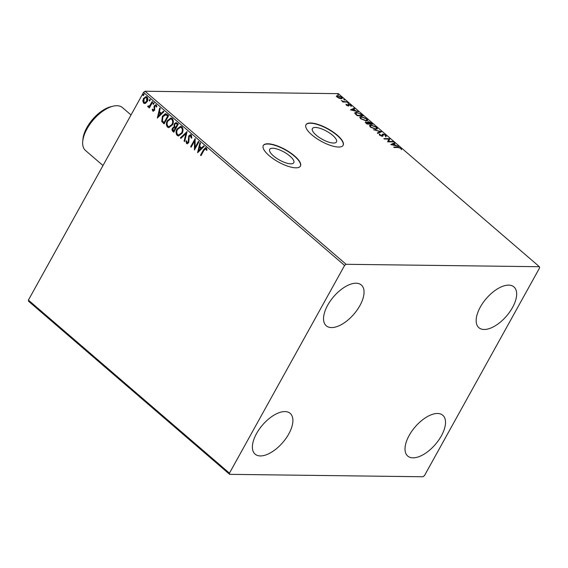 <?xml version="1.0" encoding="UTF-8"?>
<svg xmlns="http://www.w3.org/2000/svg" width="568" height="568" viewBox="0 0 568 568"><rect width="100%" height="100%" fill="white"/><g stroke="black" fill="none" stroke-linecap="round" stroke-linejoin="round"><path stroke-width="0.85" d="M332.678 135.354A13.774 4.601 29 0 0 320.522 128.489A13.774 4.601 29 0 0 312.386 128.574A13.774 4.601 29 0 0 316.184 135.148A13.774 4.601 29 0 0 328.339 142.014A13.774 4.601 29 0 0 336.476 141.929A13.774 4.601 29 0 0 332.678 135.354M289.985 156.136A13.774 4.601 29 0 0 277.83 149.27A13.774 4.601 29 0 0 269.686 149.356A13.774 4.601 29 0 0 273.485 155.93A13.774 4.601 29 0 0 285.64 162.796A13.774 4.601 29 0 0 293.784 162.711A13.774 4.601 29 0 0 289.985 156.136M294.579 155.959A21.236 7.093 29 0 0 275.842 145.373A21.236 7.093 29 0 0 263.296 145.507A21.236 7.093 29 0 0 269.147 155.639A21.236 7.093 29 0 0 287.884 166.225A21.236 7.093 29 0 0 300.436 166.097A21.236 7.093 29 0 0 294.579 155.959M300.365 166.211A21.236 7.093 29 0 0 294.451 156.193A21.236 7.093 29 0 0 275.885 145.664A21.236 7.093 29 0 0 263.232 145.628M337.278 135.177A21.236 7.093 29 0 0 318.541 124.591A21.236 7.093 29 0 0 305.989 124.726A21.236 7.093 29 0 0 311.839 134.857A21.236 7.093 29 0 0 330.583 145.444A21.236 7.093 29 0 0 343.129 145.309A21.236 7.093 29 0 0 337.278 135.177M343.065 145.429A21.236 7.093 29 0 0 337.151 135.411A21.236 7.093 29 0 0 318.577 124.882A21.236 7.093 29 0 0 305.932 124.839M441.371 435.862A26.895 13.369 -49.3 0 1 407.717 456.047A26.895 13.369 -49.3 0 1 409.152 435.464A26.895 13.369 -49.3 0 1 442.806 415.279A26.895 13.369 -49.3 0 1 441.371 435.862M288.757 433.959A26.895 13.369 -49.3 0 1 255.103 454.137A26.895 13.369 -49.3 0 1 256.537 433.554A26.895 13.369 -49.3 0 1 290.191 413.369A26.895 13.369 -49.3 0 1 288.757 433.959M359.906 305.598A26.895 13.369 -49.3 0 1 326.252 325.776A26.895 13.369 -49.3 0 1 327.686 305.194A26.895 13.369 -49.3 0 1 361.34 285.015A26.895 13.369 -49.3 0 1 359.906 305.598M512.521 307.508A26.895 13.369 -49.3 0 1 478.867 327.686A26.895 13.369 -49.3 0 1 480.301 307.103A26.895 13.369 -49.3 0 1 513.955 286.918A26.895 13.369 -49.3 0 1 512.521 307.508M229.657 474.344L422.968 476.758L424.466 475.601L539.6 267.897L539.401 266.719L346.089 264.298L344.591 265.455L229.458 473.165L229.657 474.344L28.599 301.281L28.4 300.103L229.458 473.165M145.514 103.333L143.612 103.163L142.809 101.012L143.498 98.477L146.019 96.567L147.034 96.979C148.078 98.399 148.127 99.954 147.176 101.636L145.514 103.333M148.411 106.209L149.831 105.534L152.16 101.544L152.664 101.977L149.356 107.948L148.851 107.515L149.341 106.635L147.921 106.869L147.652 106.337L148.241 105.904L148.873 106.287M148.383 107.04L147.652 106.337M153.14 110.277L154.255 109.248L154.269 105.754L156.285 104.938L156.867 106.635L156.271 106.94L155.93 105.719L154.787 106.152L154.588 110.298L152.771 111.037L152.274 109.361L152.849 109.099L153.58 110.348M155.682 104.697L156.285 104.938M156.612 106.947L156.271 105.726L155.753 105.612M153.31 111.264L152.771 111.037L152.274 109.361M167.099 114.409L168.618 115.709L164.088 123.881L161.717 121.403L162.398 116.241L165.536 113.657L167.099 114.409M178.309 124.051L173.78 132.216L172.857 131.428C171.898 130.512 171.77 129.405 172.48 128.112L174.049 126.898L174.184 123.923L176.052 122.532L178.309 124.051M187.078 131.599L184.636 141.567L184.096 141.098L185.942 133.537L180.922 138.372L180.375 137.896L187.078 131.599M198.438 141.382L198.942 141.808L194.412 149.98L194.533 141.084L191.153 147.176L190.649 146.743L195.179 138.578L195.072 147.453L198.438 141.382M206.787 150.293L205.886 148.717L204.026 150.222L201.008 155.66L200.511 155.227L203.564 149.711L205.644 147.581L206.347 147.879L207.057 149.881L206.454 150.286L205.694 148.61M344.591 265.455L143.534 92.399L28.4 300.103M197.586 152.714L199.943 142.674L200.49 143.143L199.709 146.338L201.534 147.914L203.656 145.869L204.203 146.338L197.586 152.714M191.501 138.059L191.239 135.823L189.222 136.419L188.754 142.603L187.213 143.768L186.531 143.505L186.041 141.041L186.709 140.878L187 142.674L188.235 142.206L188.725 135.972L190.564 134.644L191.324 134.95L191.799 137.996L191.167 138.059L190.514 135.624M187 142.674L187.561 142.809M182.079 133.274L178.529 135.979L177.202 135.475C175.761 133.487 175.704 131.329 177.046 129L180.574 126.323L181.923 126.856C183.336 128.829 183.386 130.974 182.079 133.274M172.388 124.932L168.838 127.644L167.51 127.133C166.069 125.145 166.012 122.986 167.354 120.657L170.89 117.981L172.232 118.513C173.645 120.487 173.701 122.631 172.388 124.932M157.322 118.052L159.679 108.019L160.226 108.488L159.445 111.683L161.269 113.252L163.392 111.214L163.939 111.683L157.322 118.052M153.928 103.916L153.133 104.242L153.09 103.198L153.885 102.879L153.474 104.242L153.09 103.198L153.885 102.879M150.087 100.614L149.292 100.934L149.249 99.89L150.044 99.57L149.632 100.934L149.249 99.89L150.044 99.57M143.818 95.218L143.022 95.538L142.987 94.501L143.782 94.181L143.363 95.545L142.987 94.501L143.782 94.181M336.533 95.964L337.591 95.566L341.659 97.171L342.284 98.371L341.269 98.725L339.245 98.285L337.172 97.114L336.568 95.907M347.268 102.062L342.93 102.006L342.426 101.573L343.065 101.58L341.247 100.501L343.739 101.523L347.268 102.062M346.324 104.995L345.976 104.171L347.893 105.399L348.092 104.334L348.596 104.207L350.903 105.13L351.351 106.01L349.121 104.633L348.929 105.698L348.418 105.833L346.324 104.995M348.113 104.874L348.042 104.42M347.829 104.803L348.83 104.725L348.929 105.698M361.709 114.487L363.222 115.794L357.286 115.723L354.964 113.536L354.815 112.755L356.321 112.308L361.709 114.487L361.511 114.843M367.773 122.766L368.383 121.673L371.607 123.015L372.913 124.136L366.978 124.058L365.345 122.219L367.901 122.539L367.709 121.9M381.682 131.684L377.834 133.409L377.294 132.94L380.212 131.634L373.574 129.738L381.682 131.684M393.042 141.46L393.546 141.893L387.61 141.822L388.782 139.075L384.351 139.018L383.854 138.585L389.783 138.656L388.626 141.411L393.042 141.46L392.808 141.886M398.161 147.552L394.206 147.502L393.709 147.069L397.714 147.119L400.987 148.17L401.533 149.221L400.383 148.17L398.161 147.552M539.401 266.719L338.343 93.656L145.032 91.242L346.089 264.298M390.784 144.556L394.547 142.76L395.094 143.228L393.858 143.782L395.69 145.358L398.807 146.423L390.784 144.556M382.15 134.95L382.988 134.041L385.97 135.241L386.133 136.49L385.431 136.135L385.395 135.269L383.478 134.474L382.889 135.944L382.243 136.157L379.694 135.134L379.438 134.069L380.198 134.41L380.311 135.148L381.717 135.724L382.228 134.339M385.431 136.135L385.395 135.269M383.059 134.602L382.889 135.944M380.198 134.41L380.141 135.461M381.533 136.057L382.179 135.475M375.988 129.277L370.364 127.104L369.505 125.429L370.947 124.96L376.563 127.147L377.393 128.808L375.988 129.277M366.296 120.934L360.673 118.762L359.821 117.086L361.255 116.617L366.871 118.811L367.702 120.466L366.296 120.934M350.52 109.894L354.283 108.097L354.83 108.573L353.594 109.12L355.426 110.696L358.543 111.768L350.52 109.894M348.433 103.419L347.602 102.701L348.511 103.071L348.319 103.412M344.591 100.117L343.761 99.393L344.669 99.762L344.478 100.103M338.329 94.721L337.491 94.004L338.407 94.366L338.216 94.714M143.534 92.399L145.032 91.242M401.278 149.689L400.987 148.17M391.139 144.634L394.547 142.76M393.468 143.96L392.176 144.535L394.866 145.167L393.468 143.96M388.76 139.117L389.783 138.656M389.527 139.124L389.896 138.755M389.641 139.224L388.626 141.411M385.686 135.695L385.97 135.241M385.707 135.709L385.878 136.952M382.946 135.305L382.633 136.412M379.268 134.573L380.049 135.617L379.935 134.872M381.462 136.192L381.923 135.937L381.462 136.192M382.15 134.63L382.988 134.041M382.725 134.509L383.137 134.545M377.557 133.168L380.212 131.634M380.12 131.797L380.986 131.996M369.434 125.691L370.947 124.96M376.357 127.53L376.563 127.147M376.598 127.885L377.209 129.014M375.789 129.27L376.62 128.467L375.973 127.154L371.444 125.393L370.286 125.769L370.954 127.097L375.483 128.844L376.62 128.467M370.286 125.769L370.087 126.849M375.27 129.22L375.483 128.844M365.352 122.503L366.026 121.992M365.764 122.461L366.175 122.496M367.702 122.184L368.383 121.673M368.128 122.134L368.525 122.17M371.735 123.81L372.097 124.122M368.923 123.774L369.285 124.087M368.632 122.567L368.355 123.235M368.753 124.08L368.731 123.441L366.537 122.425L365.849 123.086M366.374 123.54L366.566 123.192L368.987 123.661M366.537 122.425L366.566 123.192M369.342 123.448L371.799 123.696L368.888 122.099L369.086 123.916M369.363 124.094L369.598 123.668M368.391 123.164L368.888 122.099M371.571 124.115L371.799 123.696M359.743 117.349L361.255 116.617M366.665 119.188L366.871 118.811M366.907 119.543L367.517 120.672M366.097 120.927L366.928 120.132L366.282 118.818L361.752 117.051L360.602 117.427L361.262 118.755L365.792 120.501L366.928 120.132M360.602 117.427L360.396 118.513M365.579 120.877L365.792 120.501M362.05 115.474L362.412 115.787M354.759 113.018L356.321 112.308M355.554 114.196L355.625 113.103L355.419 114.069M357.393 115.297L362.114 115.354L360.084 113.735L356.818 112.741L355.788 113.77L357.393 115.297L357.201 115.645M361.88 115.78L362.114 115.354M350.875 109.979L354.283 108.097M353.402 109.475L353.594 109.12M353.204 109.297L351.911 109.88L354.602 110.504L353.204 109.297M346.132 104.796L346.643 104.427M346.381 104.895L346.572 105.442M347.637 105.868L348.17 105.3M348.34 104.668L348.596 104.207M350.683 105.527L350.903 105.13M350.648 105.598L351.088 106.479M348.653 105.655L348.667 106.166M342.866 101.949L343.065 101.58M342.909 101.871L343.739 101.523M346.53 102.048L346.764 101.629M336.277 96.432L337.591 95.566M341.602 97.824L342.078 98.576M340.977 98.711L341.574 98.016L341.127 97.163L338.095 95.992L337.293 96.262L337.704 97.121L340.772 98.292L341.574 98.016M337.293 96.262L336.994 96.958M340.566 98.662L340.772 98.292M201.122 155.462L200.511 155.227M200.852 155.234L203.905 149.718L205.808 147.602M206.227 148.724L205.872 148.582M197.898 152.409L200.22 142.916M203.841 146.026L201.534 147.914M198.637 150.705L201.2 148.567L199.453 147.361L198.637 150.705L200.859 148.567L199.453 147.361M194.654 149.54L194.533 141.084M191.26 146.977L190.649 146.743M190.99 146.75L195.285 139.004M198.672 141.581L195.072 147.453M191.239 135.823L190.685 135.61M187.376 143.754L186.531 143.505M186.872 143.512L186.041 141.041M187.341 142.674L188.235 142.206M188.569 142.206L188.512 140.885M188.853 140.892L188.349 139.543M188.69 139.55L188.725 135.972M189.066 135.979L190.727 134.659M184.699 141.326L184.096 141.098M184.43 141.098L185.942 133.537M181.078 138.216L180.375 137.896M180.716 137.903L187.021 131.833M178.7 135.979L177.202 135.475M177.543 135.482C176.094 133.494 176.044 131.336 177.379 129.007L177.046 129M177.379 129.007L180.745 126.33M178.877 135.014L181.916 132.855C182.967 131.016 182.931 129.298 181.817 127.708L180.539 127.289M177.543 129.433C176.485 131.279 176.52 133.011 177.642 134.616L178.7 135.014L181.575 132.848C182.626 131.009 182.598 129.298 181.476 127.708L180.375 127.282L177.543 129.433M173.886 132.024L173.197 131.428C172.239 130.512 172.111 129.412 172.814 128.112L172.48 128.112M172.814 128.112L174.049 126.898M174.39 126.905L174.184 123.923M174.518 123.93L176.222 122.546M177.109 123.966L175.86 123.49L174.681 124.356L174.66 126.494L175.654 127.495L177.677 124.463L176.023 123.512M175.278 128.112L174.092 127.672L172.984 128.524L173.219 130.505L173.744 130.952L175.533 128.332L174.262 127.701M175.533 128.332L174.937 128.112M173.744 130.952L175.192 128.332M177.677 124.463L176.769 123.966M175.654 127.495L177.344 124.456M169.008 127.637L167.51 127.133M167.851 127.14C166.403 125.152 166.353 122.993 167.695 120.664L167.354 120.657M167.695 120.664L171.06 117.988M169.186 126.671L172.225 124.513C173.275 122.674 173.247 120.963 172.125 119.372L170.847 118.946M167.851 121.091C166.793 122.944 166.829 124.669 167.958 126.281L169.008 126.678L171.884 124.506C172.935 122.667 172.906 120.956 171.784 119.365L170.684 118.939L167.851 121.091M164.195 123.682L161.717 121.403M162.05 121.403L162.398 116.241M162.739 116.241L165.7 113.671M165.998 114.708L162.902 116.674L162.405 120.856L164.053 122.61L167.993 116.121L165.508 114.679M164.053 122.61L167.652 116.113L165.678 114.672M157.634 117.753L159.956 108.261M163.577 111.371L161.269 113.252M158.373 116.049L160.936 113.912L159.189 112.705L158.373 116.049L160.595 113.912L159.189 112.705M153.481 110.284L154.07 109.894M154.411 109.901L154.255 109.248M154.588 109.255L153.921 106.819M154.262 106.819L154.269 105.754M154.61 105.754L155.852 104.718M153.481 111.243L153.104 111.044M153.431 103.206L154.226 102.886M149.462 107.75L148.851 107.515M149.192 107.515L149.341 106.635M148.752 106.209L149.831 105.534M150.172 105.534L152.387 101.743M149.59 99.897L150.385 99.578M144.783 103.553L143.612 103.163M143.952 103.163L142.809 101.012M143.15 101.019L143.498 98.477M143.839 98.477L146.189 96.581M144.883 102.687L147.013 101.203L146.97 97.717L146.075 97.447M144.002 98.903L144.023 102.425L144.705 102.694L146.672 101.203L146.629 97.717L145.905 97.433L144.002 98.903M143.328 94.501L144.123 94.181M82.729 141.368L82.942 139.103A26.043 12.95 -49.3 0 1 86.89 127.573A26.043 12.95 -49.3 0 1 110.788 106.748L113.004 106.202A28.308 14.079 130.7 0 0 87.025 128.837A28.308 14.079 130.7 0 0 82.729 141.368A28.308 14.079 130.7 0 0 85.512 150.506L102.986 165.544M131.023 114.97L122.447 107.593A28.308 14.079 130.7 0 0 113.004 106.202M397.479 147.545L397.714 147.119M345.074 102.034L345.308 101.608M385.651 135.915L385.388 136.377M383.017 134.673L382.754 135.141M380.091 134.552L379.836 135.021M382.143 135.56L381.888 136.029M368.433 122.255L368.178 122.723"/></g></svg>
